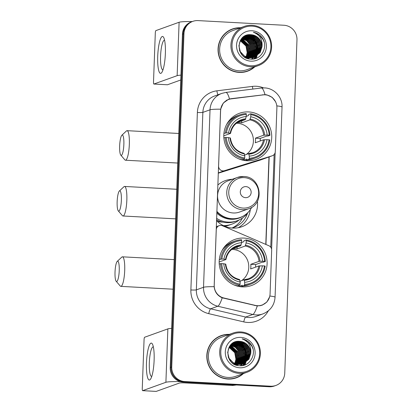 <?xml version="1.0" encoding="UTF-8"?>
<svg xmlns="http://www.w3.org/2000/svg" width="412" height="412" viewBox="0 0 412 412"><rect width="100%" height="100%" fill="white"/><g stroke="black" fill="none" stroke-linecap="round" stroke-linejoin="round"><path stroke-width="0.62" d="M220.631 110.57A12.484 12.18 70.2 0 1 228.608 99.488A12.484 12.18 70.2 0 1 231.168 98.875L263.016 94.909A12.484 12.18 70.2 0 1 265.143 94.832A12.484 12.18 70.2 0 1 276.89 107.923L275.288 151.631A4.625 4.511 -109.8 0 1 272.157 155.798L224.504 170.681A4.625 4.511 -109.8 0 1 218.597 166.026L220.538 110.607M244.038 238.085A24.504 23.906 70.2 0 0 234.84 239.429A24.504 23.906 70.2 0 0 219.467 265.951A24.504 23.906 70.2 0 0 242.246 286.886A24.504 23.906 70.2 0 0 251.444 285.542A24.504 23.906 70.2 0 0 266.816 259.019A24.504 23.906 70.2 0 0 244.038 238.085M248.663 111.93A24.504 23.906 70.2 0 0 239.465 113.279A24.504 23.906 70.2 0 0 224.092 139.802A24.504 23.906 70.2 0 0 246.876 160.737A24.504 23.906 70.2 0 0 256.068 159.387A24.504 23.906 70.2 0 0 271.441 132.865A24.504 23.906 70.2 0 0 248.663 111.93M257.407 201.231A24.504 23.906 -109.8 0 1 241.901 226.734A24.504 23.906 -109.8 0 1 232.703 228.083A24.504 23.906 -109.8 0 1 216.506 220.538M217.809 185.04A24.504 23.906 -109.8 0 1 225.297 180.626A24.504 23.906 -109.8 0 1 232.353 179.261M270.071 293.931L271.673 250.223A4.625 4.511 -109.8 0 0 268.856 245.732L222.485 225.761A4.625 4.511 -109.8 0 0 216.259 229.757L214.23 285.212A12.484 12.18 70.2 0 0 223.865 298L255.296 305.395A12.484 12.18 70.2 0 0 262.094 305.014A12.484 12.18 70.2 0 0 270.071 293.931M238.26 227.723A24.504 23.906 70.2 0 0 250.305 209.677M247.427 213.339A22.423 21.877 -109.8 0 1 234.119 227.326A22.423 21.877 -109.8 0 1 231.796 228.016M232.27 227.898A22.423 21.877 70.2 0 0 242.4 218.072M218.242 173.205L260.296 160.067A4.625 4.511 70.2 0 0 260.477 160.011L272.337 155.736M231.369 118.898A24.504 23.906 70.2 0 0 230.772 118.831M226.744 245.047A24.504 23.906 70.2 0 0 226.142 244.98M240.613 27.748A22.423 21.877 70.2 0 0 232.389 28.994A22.423 21.877 70.2 0 0 218.319 53.261A22.423 21.877 70.2 0 0 239.166 72.419A22.423 21.877 70.2 0 0 247.581 71.188A22.423 21.877 70.2 0 0 254.709 66.898M238.018 28.021A22.423 21.877 70.2 0 0 232.007 29.134M229.366 334.379A22.423 21.877 70.2 0 0 221.141 335.62A22.423 21.877 70.2 0 0 207.076 359.892A22.423 21.877 70.2 0 0 227.924 379.05A22.423 21.877 70.2 0 0 236.339 377.814A22.423 21.877 70.2 0 0 243.466 373.529M226.775 334.652A22.423 21.877 70.2 0 0 220.76 335.765M269.597 296.923L266.883 302.022L262.053 305.251L257.263 305.967L222.207 297.809C217.443 295.698 214.755 291.979 214.147 286.67L220.652 109.185L223.258 103.093L228.506 99.297L231.034 98.695L265.009 94.642L266.878 94.868L272.152 97.314L275.721 101.908M255.878 58.396A18.725 18.267 70.2 0 0 256.722 56.156M256.8 55.903A18.725 18.267 70.2 0 0 256.897 55.553M256.939 55.399A18.725 18.267 70.2 0 0 257.078 54.806M257.134 54.554A18.725 18.267 70.2 0 0 257.309 53.591M257.371 53.179A18.725 18.267 70.2 0 0 257.521 51.531M257.536 50.779A18.725 18.267 70.2 0 0 257.186 46.999M254.812 40.814A18.725 18.267 70.2 0 0 252.638 37.873M252.154 37.353A18.725 18.267 70.2 0 0 251.047 36.297M250.594 35.911A18.725 18.267 70.2 0 0 250.074 35.499M249.893 35.365A18.725 18.267 70.2 0 0 249.461 35.051M249.348 34.969A18.725 18.267 70.2 0 0 248.987 34.726M244.635 365.027A18.725 18.267 70.2 0 0 245.48 362.787M245.557 362.529A18.725 18.267 70.2 0 0 245.65 362.184M245.691 362.03A18.725 18.267 70.2 0 0 245.835 361.432M245.892 361.185A18.725 18.267 70.2 0 0 246.067 360.222M246.129 359.81A18.725 18.267 70.2 0 0 246.273 358.162M246.294 357.405A18.725 18.267 70.2 0 0 245.938 353.625M243.569 347.445A18.725 18.267 70.2 0 0 241.396 344.499M240.912 343.984A18.725 18.267 70.2 0 0 239.805 342.928M239.346 342.542A18.725 18.267 70.2 0 0 238.831 342.13M238.651 341.991A18.725 18.267 70.2 0 0 238.218 341.677M238.105 341.599A18.725 18.267 70.2 0 0 237.739 341.357M192.831 21.362L191.302 21.913A13.869 13.529 70.2 0 0 182.439 34.227L170.218 367.561A13.869 13.529 70.2 0 0 183.273 382.109L269.154 386.76L269.922 386.482A13.869 13.529 70.2 0 0 275.128 385.72A13.869 13.529 70.2 0 1 269.922 386.482L184.035 381.831L269.922 386.482L270.689 386.209A13.869 13.529 70.2 0 0 275.891 385.447A13.869 13.529 70.2 0 0 284.754 373.133L296.975 39.799A13.869 13.529 70.2 0 0 283.925 25.25L198.038 20.6A13.869 13.529 70.2 0 0 192.831 21.362A13.869 13.529 70.2 0 0 183.968 33.676L171.747 367.01A13.869 13.529 70.2 0 0 184.803 381.558L270.689 386.209M170.218 367.561L170.98 367.288A13.869 13.529 70.2 0 0 184.035 381.831A13.869 13.529 70.2 0 1 170.98 367.288L183.206 33.954L170.98 367.288L171.747 367.01M192.064 21.64A13.869 13.529 70.2 0 0 183.206 33.954A13.869 13.529 70.2 0 1 192.064 21.64M275.159 152.553L271.616 249.291M228.536 99.338L230.313 99.014M274.155 154.495L270.756 247.246M235.952 377.948A22.423 21.877 70.2 0 0 241.298 374.972M247.195 71.322A22.423 21.877 70.2 0 0 252.541 68.346M243.6 365.341A18.494 18.04 70.2 0 0 244.409 363.281A18.494 18.04 70.2 0 1 243.6 365.341M244.512 362.951A18.494 18.04 70.2 0 0 244.615 362.596A18.494 18.04 70.2 0 1 244.512 362.951M244.656 362.447A18.494 18.04 70.2 0 0 244.805 361.86A18.494 18.04 70.2 0 1 244.656 362.447M244.862 361.618A18.494 18.04 70.2 0 0 245.042 360.67A18.494 18.04 70.2 0 1 244.862 361.618M245.109 360.263A18.494 18.04 70.2 0 0 245.274 358.631A18.494 18.04 70.2 0 1 245.109 360.263M245.3 357.889A18.494 18.04 70.2 0 0 245.001 354.191A18.494 18.04 70.2 0 1 245.3 357.889M242.467 347.604A18.494 18.04 70.2 0 0 240.314 344.767A18.494 18.04 70.2 0 1 242.467 347.604M239.83 344.262A18.494 18.04 70.2 0 0 238.728 343.232A18.494 18.04 70.2 0 1 239.83 344.262M238.44 342.995A18.494 18.04 70.2 0 0 237.76 342.46A18.494 18.04 70.2 0 1 238.44 342.995M237.58 342.326A18.494 18.04 70.2 0 0 237.152 342.027A18.494 18.04 70.2 0 1 237.58 342.326M236.73 341.739A18.494 18.04 70.2 0 0 236.442 341.558A18.494 18.04 70.2 0 1 236.73 341.739M254.848 58.71A18.494 18.04 70.2 0 0 255.651 56.65A18.494 18.04 70.2 0 1 254.848 58.71M255.754 56.32A18.494 18.04 70.2 0 0 255.857 55.965A18.494 18.04 70.2 0 1 255.754 56.32M255.898 55.816A18.494 18.04 70.2 0 0 256.048 55.234A18.494 18.04 70.2 0 1 255.898 55.816M256.104 54.987A18.494 18.04 70.2 0 0 256.29 54.039A18.494 18.04 70.2 0 1 256.104 54.987M256.352 53.632A18.494 18.04 70.2 0 0 256.516 52.005A18.494 18.04 70.2 0 1 256.352 53.632M256.542 51.258A18.494 18.04 70.2 0 0 256.243 47.56A18.494 18.04 70.2 0 1 256.542 51.258M253.71 40.973A18.494 18.04 70.2 0 0 251.557 38.136A18.494 18.04 70.2 0 1 253.71 40.973M251.078 37.631A18.494 18.04 70.2 0 0 249.971 36.606A18.494 18.04 70.2 0 1 251.078 37.631M249.687 36.364A18.494 18.04 70.2 0 0 249.002 35.829A18.494 18.04 70.2 0 1 249.687 36.364M248.822 35.695A18.494 18.04 70.2 0 0 248.395 35.396A18.494 18.04 70.2 0 1 248.822 35.695M247.972 35.113A18.494 18.04 70.2 0 0 247.684 34.932A18.494 18.04 70.2 0 1 247.972 35.113M269.154 386.76A13.869 13.529 70.2 0 0 274.361 385.998L275.891 385.447M244.337 365.125A18.494 18.04 70.2 0 0 245.228 362.823M245.253 362.745A18.494 18.04 70.2 0 0 245.346 362.426M245.387 362.292A18.494 18.04 70.2 0 0 245.526 361.762M245.578 361.54A18.494 18.04 70.2 0 0 245.758 360.68M245.82 360.315A18.494 18.04 70.2 0 0 246 358.867M246.046 358.219A18.494 18.04 70.2 0 0 245.959 355.273M245.681 353.47A18.494 18.04 70.2 0 0 243.461 347.713M242.488 346.219A18.494 18.04 70.2 0 0 240.69 344.077M240.258 343.654A18.494 18.04 70.2 0 0 239.259 342.763M239.001 342.552A18.494 18.04 70.2 0 0 238.723 342.331M238.404 342.094A18.494 18.04 70.2 0 0 238.378 342.073L239.712 342.738M238.218 341.96A18.494 18.04 70.2 0 0 237.827 341.687M237.729 341.62A18.494 18.04 70.2 0 0 237.384 341.394M255.584 58.499A18.494 18.04 70.2 0 0 256.47 56.197M256.496 56.114A18.494 18.04 70.2 0 0 256.594 55.8M256.63 55.661A18.494 18.04 70.2 0 0 256.769 55.131M256.82 54.909A18.494 18.04 70.2 0 0 257 54.049M257.067 53.684A18.494 18.04 70.2 0 0 257.248 52.236M257.289 51.588A18.494 18.04 70.2 0 0 257.206 48.647M256.923 46.839A18.494 18.04 70.2 0 0 254.709 41.082M253.73 39.588A18.494 18.04 70.2 0 0 251.933 37.451M251.5 37.023A18.494 18.04 70.2 0 0 250.506 36.132M250.244 35.921A18.494 18.04 70.2 0 0 249.966 35.705M249.461 35.329A18.494 18.04 70.2 0 0 249.075 35.056M248.972 34.989A18.494 18.04 70.2 0 0 248.627 34.768M157.719 56.305A18.494 3.76 93.1 0 1 163.827 37.77A18.494 3.76 93.1 0 1 165.367 53.55A18.494 3.76 93.1 0 1 161.957 72.234A18.494 3.76 93.1 0 1 157.719 56.305M164.599 40.304A14.796 3.008 -86.9 0 0 164.429 40.268A14.796 3.008 -86.9 0 0 160.572 56.145A14.796 3.008 -86.9 0 0 162.833 69.813A14.796 3.008 -86.9 0 0 163.003 69.803M192.28 21.558A18.494 1.55 -177.9 0 0 179.107 22.253L155.865 30.622A2.312 0.469 -86.9 0 0 155.303 33.099L153.516 81.9A2.312 0.469 -86.9 0 0 153.867 84.038A2.312 0.469 -86.9 0 0 153.908 84.027L167.468 84.764L180.765 79.974M180.94 75.139A18.494 1.55 -177.9 0 0 177.145 75.664L153.908 84.027M250.733 65.755A19.879 19.395 70.2 0 0 270.895 47.009A19.879 19.395 70.2 0 0 252.185 26.162A19.879 19.395 70.2 0 0 232.023 44.903A19.879 19.395 70.2 0 0 250.733 65.755M250.506 66.744A20.806 20.296 70.2 0 0 258.319 65.601A20.806 20.296 70.2 0 0 271.369 43.085A20.806 20.296 70.2 0 0 252.026 25.307A20.806 20.296 70.2 0 0 244.218 26.45A20.806 20.296 70.2 0 0 231.168 48.971A20.806 20.296 70.2 0 0 250.506 66.744M244.218 26.45L232.935 30.514A20.806 20.296 70.2 0 0 219.884 53.035A20.806 20.296 70.2 0 0 239.223 70.807A20.806 20.296 70.2 0 0 247.035 69.664L258.319 65.601M241.185 72.435A22.191 21.651 70.2 0 0 246.737 71.245L247.504 70.967A22.191 21.651 70.2 0 0 254.122 67.11M240.021 27.965A22.191 21.651 70.2 0 0 232.466 29.211A22.191 21.651 70.2 0 0 218.54 53.23A22.191 21.651 70.2 0 0 239.171 72.188A22.191 21.651 70.2 0 0 247.504 70.967M242.565 37.729L248.256 39.614L252.159 44.079L253.385 49.945L251.578 55.646L249.796 57.819M242.462 37.822L248.019 39.701L251.923 44.166L253.143 50.032L251.341 55.733L249.657 57.809M242.977 37.374L249.214 39.269L253.117 43.734L254.338 49.6L252.535 55.301L250.347 57.84M242.869 37.461L248.977 39.356L252.875 43.821L254.101 49.687L252.298 55.388L250.208 57.84M243.399 37.049L244.656 37.049L250.172 38.924L254.075 43.389L255.296 49.255L253.493 54.961L250.887 57.84M243.291 37.126L244.419 37.137L249.93 39.011L253.833 43.476L255.059 49.342L253.251 55.043L250.754 57.845M243.827 36.745L245.614 36.704L251.129 38.579L255.028 43.049L256.254 48.915L254.446 54.616L251.418 57.814M243.719 36.817L245.372 36.792L250.887 38.666L254.791 43.131L256.012 48.997L254.209 54.698L251.284 57.824M244.27 36.467L246.572 36.359L252.082 38.239L255.986 42.704L257.206 48.57L255.404 54.271L251.938 57.762M244.156 36.534L246.33 36.447L251.845 38.321L255.749 42.786L256.97 48.652L255.167 54.358L251.809 57.778M244.718 36.215L247.524 36.014L253.04 37.894L256.944 42.359L258.164 48.225L256.362 53.926L252.453 57.69M244.604 36.277L247.288 36.102L252.803 37.976L256.702 42.446L257.927 48.312L256.12 54.013L252.324 57.711M248.117 58.519L247.581 58.478M245.176 35.988L248.482 35.669L253.998 37.549L257.897 42.014L259.122 47.88L257.315 53.581L252.958 57.592M245.058 36.04L248.245 35.756L253.756 37.636L257.66 42.101L258.88 47.967L257.078 53.668L252.829 57.618M249.075 58.174L244.594 57.026M244.28 36.302L245.161 35.942M245.64 35.782L249.44 35.329L254.951 37.204L258.854 41.669L260.08 47.535L258.272 53.236L253.452 57.474M248.833 58.262L245.614 57.634M244.404 36.23L244.919 36.029M245.526 35.829L249.198 35.411L254.714 37.291L258.618 41.756L259.838 47.622L258.036 53.323L253.328 57.505M261.991 46.844A11.557 11.273 70.2 0 0 251.114 34.726C235.571 32.811 235.067 58.828 250.517 59.091C261.326 60.497 268.768 46.479 262.207 37.801C259.941 34.783 256.995 32.929 253.365 32.234C259.854 34.829 262.732 39.696 261.991 46.844L260.188 52.545L254.425 57.175L250.027 57.829L244.357 56.011L240.294 51.603L238.909 45.794L240.557 40.149L246.113 35.597L250.393 34.984L255.909 36.859L259.812 41.324L261.033 47.189L259.23 52.891L253.941 57.335M254.189 57.258L249.79 57.917L244.115 56.099L240.057 51.691L239.49 50.455M242.462 37.688L245.876 35.684M245.995 35.638L250.156 35.066L255.672 36.946L259.57 41.411L260.796 47.277L258.988 52.978L253.823 57.371M240.33 40.536L246.422 46.144L247.658 51.567L246.263 56.995M240.253 40.685L246.185 46.232L247.421 51.562L246.103 56.933M240.67 39.969L247.38 45.804L248.606 51.577L246.886 57.227M240.582 40.108L247.138 45.886L248.369 51.577L246.731 57.175M241.025 39.449L248.333 45.459L249.559 51.325L247.494 57.417M240.932 39.573L248.096 45.541L249.322 51.407L247.344 57.376M241.391 38.97L249.291 45.114L250.517 50.98L248.709 56.681L248.086 57.567M241.298 39.083L249.054 45.202L250.275 51.067L247.942 57.536M241.772 38.522L246.762 40.597L250.249 44.769L251.469 50.635L249.667 56.336L248.668 57.68M241.674 38.63L246.582 40.726L250.007 44.856L251.232 50.722L249.425 56.423L248.524 57.654M242.163 38.11L247.468 40.072L251.202 44.424L252.427 50.29L250.625 55.991L249.239 57.762M242.06 38.213L247.293 40.201L250.965 44.511L252.19 50.377L250.383 56.078L249.095 57.747M251.114 34.726L256.625 36.601L260.528 41.066L261.754 46.932L259.946 52.633L254.307 57.216M252.015 30.766A15.259 14.883 70.2 0 0 236.545 45.15A15.259 14.883 70.2 0 0 250.903 61.151A15.259 14.883 70.2 0 0 266.379 46.767A15.259 14.883 70.2 0 0 252.015 30.766M245.82 45.083L247.648 55.254M232.466 29.211L231.698 29.484A22.191 21.651 70.2 0 0 226.662 32.11M253.365 32.234L259.179 34.824L263.232 39.743L264.159 42.086M258.231 41.046L259.699 45.129M257.273 41.385L258.746 45.474M247.808 34.907L248.323 35.056M248.457 35.102L249.044 35.308M249.322 35.422L250.553 35.999M251.155 36.333L254.173 38.764M256.315 41.73L257.788 45.82M258.03 49.517L257.212 53.447M256.949 54.127L256.331 55.419M256.171 55.697L255.826 56.269M255.744 56.398L255.574 56.655M255.538 56.707L253.565 58.978M255.363 42.076L256.831 46.165M245.737 35.55L246.098 35.653M246.149 35.664L246.412 35.746M246.541 35.793L247.128 35.999M247.411 36.112L248.642 36.683M249.245 37.023L252.257 39.449M254.405 42.421L255.878 46.51M256.115 50.207L255.301 54.137M255.038 54.817L254.415 56.109M254.261 56.387L253.916 56.959M253.622 57.397L252.216 59.117M245.192 36.009L245.454 36.091M245.588 36.132L246.175 36.344M246.453 36.452L247.684 37.029M248.287 37.368L251.305 39.794M253.447 42.766L254.92 46.855M255.162 50.552L254.343 54.482M254.08 55.162L253.462 56.454M253.303 56.732L252.958 57.304M252.623 57.804L251.562 59.132M241.478 38.862L241.947 39.094M242.55 39.434L245.562 41.864M247.71 44.831L249.183 48.92M249.42 52.618L248.606 56.547M248.343 57.227L248.184 57.587M248.127 57.711L247.957 58.066M247.9 58.174L247.736 58.494M247.967 34.871L248.503 35.035M248.652 35.082L249.296 35.319M249.6 35.442L250.96 36.107M251.629 36.514L255.167 39.743M258.17 48.101L257.474 52.994M257.196 53.766L256.537 55.213M256.367 55.522L255.991 56.156M255.904 56.295L255.713 56.578M255.672 56.64L253.653 58.962M241.54 38.79L242.349 39.207M243.023 39.609L246.561 42.843M249.564 51.201L248.869 56.094M248.59 56.866L248.276 57.608M248.22 57.731L248.05 58.077M119.65 145.956A10.171 2.065 -86.9 0 0 120.788 155.108A10.171 2.065 -86.9 0 0 123.858 144.442A10.171 2.065 -86.9 0 0 121.864 135.239A10.171 2.065 -86.9 0 0 119.65 145.956M121.864 135.239L126.433 130.959A14.796 3.008 93.1 0 1 127.071 130.671A14.796 3.008 93.1 0 1 129.332 144.339A14.796 3.008 93.1 0 1 125.475 160.217A14.796 3.008 93.1 0 1 124.867 159.861L120.788 155.108M246.247 154.474A17.108 16.686 70.2 0 0 252.731 135.78A17.108 16.686 70.2 0 0 237.302 123.296A17.108 16.686 70.2 0 0 236.37 123.27M223.922 133.406L226.456 132.875A22.006 21.47 70.2 0 1 246.309 114.418L246.227 116.55A19.879 19.395 70.2 0 0 228.547 132.988L230.509 133.411L223.793 135.831M237.436 122.462L245.356 119.609L246.227 116.55M246.237 116.359L248.436 115.571L248.621 114.541L250.671 113.805L250.826 114.665A22.006 21.47 70.2 0 1 269.252 135.193L267.156 135.079A19.879 19.395 70.2 0 0 250.748 116.792L249.873 119.856L241.659 122.817A17.108 16.686 70.2 0 0 239.403 122.534A17.108 16.686 70.2 0 0 237.302 122.56M269.252 135.193L269.968 135.311L267.924 136.048L266.811 136.048L260.214 138.427L255.435 138.164L263.654 135.208L267.156 135.079M260.24 140.981A21.96 21.424 70.2 0 0 260.214 138.427M249.002 159.243A22.933 22.372 70.2 0 0 255.347 157.976A22.933 22.372 70.2 0 0 269.798 139.915L269.082 139.797A22.006 21.47 70.2 0 1 249.229 158.249L249.002 159.243L246.958 159.98L246.84 159.063L243.43 160.294M246.958 159.98A22.933 22.372 70.2 0 0 253.298 158.718L255.347 157.976M238.749 158.826A22.933 22.372 70.2 0 0 242.436 159.738L244.486 159.001L244.707 158.007A22.006 21.47 70.2 0 1 226.286 137.479L225.184 137.495A22.933 22.372 70.2 0 0 244.486 159.001M246.309 114.418L246.149 113.563A22.933 22.372 70.2 0 0 239.81 114.83L237.76 115.566A22.933 22.372 70.2 0 0 226.482 124.754M225.184 137.495L223.876 137.969M239.81 114.83A22.933 22.372 70.2 0 0 225.354 132.891M249.229 158.249L249.306 156.117A19.879 19.395 70.2 0 0 266.991 139.683L269.082 139.797M226.286 137.479L228.377 137.593A19.879 19.395 70.2 0 0 244.785 155.875L244.707 158.007M228.547 132.988L226.456 132.875M266.991 139.683L263.484 139.812L255.265 142.768A17.108 16.686 -109.8 0 0 255.435 138.164M244.635 155.056L248.637 153.614L249.306 156.117M230.339 138.015L228.377 137.593M244.785 155.875L244.172 153.362C236.277 151.348 231.688 146.219 230.39 137.979M248.637 153.614L252.793 152.708A17.108 16.686 70.2 0 0 263.484 139.812M245.717 118.81A17.783 17.35 70.2 0 0 230.179 133.256L230.509 133.411M240.464 159.49L240.721 159.398M269.968 135.311A22.933 22.372 70.2 0 0 250.671 113.805M250.748 116.792L250.826 114.665M241.659 122.817L241.726 120.917M247.272 159.964A24.04 23.453 -109.8 0 1 246.453 160.711M115.025 272.105A10.171 2.065 -86.9 0 0 116.158 281.262A10.171 2.065 -86.9 0 0 119.233 270.591A10.171 2.065 -86.9 0 0 117.235 261.388A10.171 2.065 -86.9 0 0 115.025 272.105M117.235 261.388L121.808 257.109A14.796 3.008 93.1 0 1 122.446 256.82A14.796 3.008 93.1 0 1 124.707 270.493A14.796 3.008 93.1 0 1 120.85 286.366A14.796 3.008 93.1 0 1 120.242 286.01L116.158 281.262M241.623 280.623A17.108 16.686 70.2 0 0 248.106 261.929A17.108 16.686 70.2 0 0 232.672 249.445A17.108 16.686 70.2 0 0 231.745 249.42M219.297 259.56L221.831 259.024A22.006 21.47 70.2 0 1 241.679 240.567L241.602 242.699A19.879 19.395 70.2 0 0 223.922 259.138L225.884 259.565L219.169 261.981M232.811 248.616L240.732 245.763L241.602 242.699M241.612 242.513L243.811 241.72L243.997 240.696L246.046 239.954L246.201 240.814A22.006 21.47 70.2 0 1 264.622 261.342L262.532 261.229A19.879 19.395 70.2 0 0 246.124 242.946L245.248 246.005L237.034 248.966A17.108 16.686 70.2 0 0 234.778 248.688A17.108 16.686 70.2 0 0 232.677 248.709M264.622 261.342L265.343 261.46L263.294 262.197L262.187 262.202L255.589 264.576L250.81 264.319L259.024 261.357L262.532 261.229M255.615 267.131A21.96 21.424 70.2 0 0 255.589 264.576M244.378 285.398A22.933 22.372 70.2 0 0 250.723 284.131A22.933 22.372 70.2 0 0 265.173 266.064L264.458 265.946A22.006 21.47 70.2 0 1 244.604 284.404L244.378 285.398L242.333 286.134L242.215 285.217L238.805 286.443M242.333 286.134A22.933 22.372 70.2 0 0 248.673 284.867L250.723 284.131M234.124 284.975A22.933 22.372 70.2 0 0 237.812 285.887L239.856 285.15L240.083 284.156A22.006 21.47 70.2 0 1 221.661 263.628L220.559 263.649A22.933 22.372 70.2 0 0 239.856 285.15M241.679 240.567L241.525 239.712A22.933 22.372 70.2 0 0 235.18 240.979L233.135 241.715A22.933 22.372 70.2 0 0 221.852 250.908M220.559 263.649L219.251 264.118M235.18 240.979A22.933 22.372 70.2 0 0 220.729 259.045M244.604 284.404L244.682 282.272A19.879 19.395 70.2 0 0 262.362 265.833L264.458 265.946M221.661 263.628L223.752 263.742A19.879 19.395 70.2 0 0 240.16 282.024L240.083 284.156M223.922 259.138L221.831 259.024M262.362 265.833L258.86 265.961L250.64 268.923A17.108 16.686 -109.8 0 0 250.81 264.319M240.011 281.205L244.012 279.763L244.682 282.272M225.714 264.169L223.752 263.742M240.16 282.024L239.547 279.516C231.652 277.497 227.058 272.368 225.766 264.128M244.012 279.763L248.168 278.857A17.108 16.686 70.2 0 0 258.86 265.961M241.092 244.96A17.783 17.35 70.2 0 0 225.555 259.406L225.884 259.565M235.839 285.64L236.097 285.547M265.343 261.46A22.933 22.372 70.2 0 0 246.046 239.954M246.124 242.946L246.201 240.814M237.034 248.966L237.101 247.066M242.647 286.113A24.04 23.453 -109.8 0 1 241.829 286.86M117.152 201.731A10.171 2.065 -86.9 0 0 118.29 210.887A10.171 2.065 -86.9 0 0 121.36 200.217A10.171 2.065 -86.9 0 0 119.367 191.013A10.171 2.065 -86.9 0 0 117.152 201.731M119.367 191.013L123.935 186.734A14.796 3.008 93.1 0 1 124.573 186.445A14.796 3.008 93.1 0 1 126.834 200.119A14.796 3.008 93.1 0 1 122.977 215.991A14.796 3.008 93.1 0 1 122.369 215.636L118.29 210.887M245.521 197.662A5.547 5.413 70.2 0 0 251.145 192.43A5.547 5.413 70.2 0 0 245.923 186.61A5.547 5.413 70.2 0 0 240.299 191.843A5.547 5.413 70.2 0 0 245.521 197.662M243.636 176.532A16.645 16.238 70.2 0 0 237.389 177.443L228.222 180.744A16.645 16.238 70.2 0 0 217.783 198.759A16.645 16.238 70.2 0 0 233.254 212.978A16.645 16.238 70.2 0 0 239.501 212.067L248.668 208.766C265.251 203.863 261.033 176.444 243.719 176.516L237.389 177.443A16.645 16.238 70.2 0 0 226.95 195.458A16.645 16.238 70.2 0 0 242.421 209.677A16.645 16.238 70.2 0 0 248.668 208.766M216.846 211.325A21.96 21.424 70.2 0 0 231.915 218.69A21.96 21.424 70.2 0 0 240.155 217.479A21.96 21.424 70.2 0 0 251.763 207.257M216.825 211.861A21.96 21.424 70.2 0 0 231.534 218.823A21.96 21.424 70.2 0 0 239.774 217.618L240.155 217.479M217.15 221.192A21.96 21.424 70.2 0 0 222.351 222.13A21.96 21.424 70.2 0 0 222.882 222.156M224.859 226.291A25.431 24.808 70.2 0 0 228.902 225.22L231.771 224.185A25.431 24.808 70.2 0 0 239.135 219.951M223.381 225.622A25.431 24.808 70.2 0 0 231.771 224.185M216.537 219.766A24.04 23.453 70.2 0 0 226.579 222.655A24.04 23.453 70.2 0 0 235.602 221.332L237.132 220.78A24.04 23.453 -109.8 0 1 228.109 222.104A24.04 23.453 -109.8 0 1 216.588 218.334M248.328 212.113A24.04 23.453 -109.8 0 1 237.132 220.78M146.476 362.936A18.494 3.76 93.1 0 1 152.584 344.401A18.494 3.76 93.1 0 1 154.124 360.181A18.494 3.76 93.1 0 1 150.715 378.865A18.494 3.76 93.1 0 1 146.476 362.936M153.357 346.93A14.796 3.008 -86.9 0 0 153.187 346.899A14.796 3.008 -86.9 0 0 149.324 362.776A14.796 3.008 -86.9 0 0 151.585 376.444A14.796 3.008 -86.9 0 0 151.76 376.429M171.655 328.359A18.494 1.55 -177.9 0 0 167.859 328.884L144.622 337.253A2.312 0.469 -86.9 0 0 144.061 339.725L142.269 388.531A2.312 0.469 -86.9 0 0 142.624 390.664A2.312 0.469 -86.9 0 0 142.665 390.658L156.225 391.395L179.462 383.026A4.625 0.386 2.1 0 1 184.942 382.928L232.203 385.488L233.959 384.854M180.332 381.615A18.494 1.55 -177.9 0 0 165.902 382.29L142.665 390.658M236.473 384.988L232.6 385.472A2.312 2.256 -109.8 0 1 232.203 385.488M239.49 372.386A19.879 19.395 70.2 0 0 259.653 353.64A19.879 19.395 70.2 0 0 240.943 332.788A19.879 19.395 70.2 0 0 220.78 351.534A19.879 19.395 70.2 0 0 239.49 372.386M239.264 373.375A20.806 20.296 70.2 0 0 247.076 372.232A20.806 20.296 70.2 0 0 260.127 349.711A20.806 20.296 70.2 0 0 240.783 331.938A20.806 20.296 70.2 0 0 232.976 333.081A20.806 20.296 70.2 0 0 219.926 355.597A20.806 20.296 70.2 0 0 239.264 373.375M232.976 333.081L221.692 337.145A20.806 20.296 70.2 0 0 208.637 359.661A20.806 20.296 70.2 0 0 227.98 377.438A20.806 20.296 70.2 0 0 235.788 376.295L247.076 372.232M229.937 379.066A22.191 21.651 70.2 0 0 235.494 377.876L236.261 377.598A22.191 21.651 70.2 0 0 242.879 373.741M228.778 334.59A22.191 21.651 70.2 0 0 221.223 335.842A22.191 21.651 70.2 0 0 207.298 359.856A22.191 21.651 70.2 0 0 227.929 378.819A22.191 21.651 70.2 0 0 236.261 377.598M231.317 344.36L237.013 346.245L240.917 350.71L242.138 356.576L240.335 362.277L238.553 364.445M231.22 344.453L236.776 346.327L240.68 350.797L241.901 356.663L240.098 362.364L238.414 364.435M231.729 344.005L237.971 345.9L241.875 350.365L243.095 356.231L241.293 361.932L239.104 364.471M231.626 344.092L237.734 345.987L241.633 350.452L242.859 356.318L241.051 362.019L238.965 364.466M232.152 343.675L233.413 343.68L238.929 345.555L242.828 350.02L244.053 355.886L242.246 361.587L239.64 364.471M232.049 343.757L233.177 343.762L238.687 345.642L242.591 350.107L243.811 355.973L242.009 361.674L239.506 364.471M232.584 343.376L234.371 343.335L239.882 345.21L243.786 349.675L245.011 355.541L243.204 361.242L240.17 364.445M232.476 343.448L234.129 343.417L239.645 345.297L243.549 349.762L244.769 355.628L242.967 361.329L240.042 364.45M233.027 343.098L235.324 342.99L240.84 344.865L244.743 349.33L245.964 355.196L244.162 360.902L240.696 364.393M232.914 343.165L235.087 343.078L240.603 344.952L244.501 349.417L245.727 355.283L243.919 360.984L240.567 364.409M233.475 342.846L236.282 342.645L241.798 344.52L245.696 348.99L246.922 354.856L245.119 360.557L241.205 364.321M233.362 342.908L236.045 342.733L241.556 344.607L245.459 349.072L246.685 354.938L244.877 360.639L241.082 364.342M236.874 365.15L236.339 365.109M233.934 342.614L237.24 342.3L242.75 344.18L246.654 348.645L247.88 354.511L246.072 360.212L241.715 364.223M233.815 342.671L236.998 342.387L242.513 344.262L246.417 348.727L247.638 354.593L245.835 360.299L241.587 364.249M237.827 364.805L233.352 363.657M233.037 342.933L233.913 342.573M234.397 342.408L238.193 341.955L243.708 343.835L247.612 348.3L248.833 354.166L247.03 359.867L242.21 364.105M237.59 364.893L234.371 364.265M233.156 342.856L233.676 342.655M234.279 342.46L237.956 342.042L243.471 343.917L247.37 348.387L248.596 354.253L246.788 359.954L242.086 364.136M250.748 353.475A11.557 11.273 70.2 0 0 239.866 341.352C224.329 339.442 223.824 365.459 239.274 365.717C250.079 367.128 257.526 353.11 250.965 344.427C248.699 341.414 245.753 339.56 242.122 338.865C248.611 341.455 251.49 346.327 250.748 353.475L248.941 359.176L243.183 363.801L238.785 364.46L233.11 362.642L229.051 358.234L227.666 352.425L229.314 346.78L234.871 342.228L239.151 341.61L244.666 343.49L248.565 347.955L249.79 353.82L247.988 359.522L242.699 363.966M242.941 363.889L238.548 364.548L232.873 362.725L228.809 358.316L228.243 357.086M231.22 344.319L234.634 342.31M234.752 342.269L238.914 341.697L244.424 343.577L248.328 348.042L249.554 353.908L247.746 359.609L242.58 364.002M229.087 347.162L235.18 352.775L236.416 358.198L235.015 363.626M229.005 347.311L234.938 352.863L236.179 358.193L234.855 363.559M229.427 346.6L236.133 352.43L237.363 358.208L235.643 363.858M229.34 346.734L235.896 352.517L237.127 358.208L235.489 363.806M229.778 346.08L237.091 352.085L238.316 357.951L236.251 364.048M229.69 346.204L236.854 352.172L238.074 358.038L236.097 364.002M230.148 345.596L238.048 351.745L239.269 357.606L237.467 363.312L236.843 364.198M230.056 345.714L237.806 351.827L239.032 357.693L236.699 364.162M230.524 345.153L235.515 347.223L239.006 351.4L240.227 357.266L238.424 362.967L237.425 364.311M230.432 345.261L235.34 347.357L238.764 351.482L239.99 357.348L238.182 363.049L237.281 364.285M230.916 344.741L236.225 346.703L239.959 351.055L241.185 356.921L239.377 362.622L237.997 364.393M230.818 344.839L236.05 346.832L239.722 351.137L240.943 357.003L239.14 362.709L237.853 364.378M239.866 341.352L245.382 343.232L249.286 347.697L250.506 353.563L248.704 359.264L243.065 363.848M240.773 337.392A15.259 14.883 70.2 0 0 225.297 351.781A15.259 14.883 70.2 0 0 239.66 367.782A15.259 14.883 70.2 0 0 255.131 353.393A15.259 14.883 70.2 0 0 240.773 337.392M234.577 351.709L236.406 361.885M221.223 335.842L220.456 336.115A22.191 21.651 70.2 0 0 215.419 338.741M242.122 338.865L247.936 341.455L251.99 346.374L252.917 348.717M246.984 347.671L248.457 351.76M246.031 348.016L247.504 352.106M236.56 341.533L237.08 341.687M237.214 341.728L237.801 341.939M238.079 342.053L239.31 342.624M239.913 342.964L242.925 345.39M245.073 348.361L246.546 352.451M246.783 356.148L245.969 360.078M245.707 360.757L245.083 362.05M244.929 362.328L244.584 362.9M244.295 363.338L242.323 365.609M244.115 348.707L245.588 352.796M234.49 342.181L234.855 342.279M234.902 342.295L235.164 342.377M235.298 342.418L235.885 342.63M236.164 342.738L237.394 343.314M237.997 343.654L241.015 346.08M243.162 349.052L244.63 353.141M244.872 356.838L244.058 360.768M243.791 361.442L243.173 362.735M243.018 363.013L242.668 363.59M242.586 363.714L242.416 363.971M242.318 364.115L240.969 365.748M233.949 342.64L234.212 342.722M234.34 342.763L234.928 342.975M235.211 343.083L236.442 343.659M237.044 343.999L240.057 346.425M242.205 349.397L243.677 353.486M243.914 357.183L243.101 361.113M242.838 361.788L242.215 363.08M242.06 363.358L241.715 363.935M241.36 364.46L240.32 365.763M230.236 345.488L230.699 345.725M231.307 346.065L234.32 348.49M236.467 351.462L237.94 355.551M238.177 359.249L237.363 363.178M237.101 363.858L236.941 364.218M236.885 364.342L236.715 364.692M236.658 364.805L236.493 365.125M236.72 341.502L237.261 341.666M237.41 341.713L238.054 341.95A18.494 18.04 70.2 0 0 237.693 341.692M240.387 343.139L243.925 346.374M246.927 354.732L246.232 359.625M245.954 360.397L245.289 361.844M245.125 362.153L244.749 362.781M244.661 362.926L244.47 363.209M244.429 363.266L242.411 365.593M230.293 345.416L231.106 345.838M231.781 346.24L235.319 349.474M238.321 357.832L237.621 362.725M237.348 363.497L237.034 364.239M236.977 364.357L236.807 364.708M223.865 298L223.345 298.185M255.296 305.395L254.77 305.586M260.296 160.067L272.157 155.798M218.252 172.932L224.504 170.681M268.351 310.803A23.118 22.552 -109.8 0 1 247.658 322.452A23.118 22.552 -109.8 0 1 243.75 321.89L208.724 313.65A23.118 22.552 -109.8 0 1 190.88 289.966L197.384 112.486A23.118 22.552 -109.8 0 1 216.892 90.825L252.386 86.402A23.118 22.552 -109.8 0 1 263.52 87.869M257.263 305.967A16.181 3.002 103.2 0 1 252.829 314.469L245.655 317.055A18.494 18.04 70.2 0 0 248.786 317.503A18.494 18.04 70.2 0 0 255.728 316.488L262.897 313.903A18.494 18.04 -109.8 0 1 255.96 314.923A18.494 18.04 -109.8 0 1 252.829 314.469L217.804 306.229A18.494 18.04 -109.8 0 1 203.528 287.282L210.032 109.803A16.181 1.354 2.1 0 1 220.652 109.185M269.819 296.027A16.181 1.354 2.1 0 1 275.067 297.222L282.035 107.074C282.637 97.335 274.356 88.194 264.566 87.9L261.296 88.014A16.181 3.476 82.9 0 1 265.009 94.642M214.147 286.67A16.181 1.354 -177.9 0 0 203.528 287.282L196.354 289.868A18.494 18.04 70.2 0 0 210.63 308.815L245.655 317.055A4.625 0.86 -76.8 0 0 243.75 321.89M222.207 297.809A16.181 3.002 103.2 0 1 217.804 306.229L210.63 308.815A4.625 0.86 -76.8 0 0 208.724 313.65M261.296 88.014L225.807 92.437A16.181 3.476 82.9 0 1 229.499 98.988M197.384 112.486A4.625 0.386 2.1 0 0 202.864 112.383L210.032 109.803A18.494 18.04 -109.8 0 1 221.852 93.38L214.678 95.965A18.494 18.04 70.2 0 0 202.864 112.383L196.354 289.868A4.625 0.386 2.1 0 1 190.88 289.966M282.035 107.074A16.181 1.354 -177.9 0 0 276.802 105.879M183.968 33.676L182.439 34.227M184.803 381.558L183.273 382.109M216.892 90.825A4.625 0.994 -97.1 0 0 218 94.765M252.386 86.402A4.625 0.994 -97.1 0 0 252.937 89.054M265.956 244.486L269.17 156.879M231.034 98.695L230.066 99.045M262.887 94.729L262.053 95.028M177.145 75.664L179.107 22.253M255.486 58.53A18.494 18.04 70.2 0 0 256.367 56.259M256.393 56.186A18.494 18.04 70.2 0 0 256.48 55.883M256.516 55.754A18.494 18.04 70.2 0 0 256.65 55.249M256.707 55.038A18.494 18.04 70.2 0 0 256.774 54.739M256.944 53.874A18.494 18.04 70.2 0 0 257.129 52.504M257.176 51.897A18.494 18.04 70.2 0 0 257.16 49.213M256.98 47.71A18.494 18.04 70.2 0 0 254.173 40.407M253.328 39.207A18.494 18.04 70.2 0 0 251.655 37.301M251.253 36.91A18.494 18.04 70.2 0 0 250.3 36.081M250.053 35.88A18.494 18.04 70.2 0 0 249.615 35.545M249.306 35.319A18.494 18.04 70.2 0 0 248.936 35.066M248.843 34.999A18.494 18.04 70.2 0 0 248.503 34.783M256.176 58.288A18.957 18.494 70.2 0 0 257.062 55.816M257.088 55.708A18.957 18.494 70.2 0 0 257.196 55.29M257.243 55.115A18.957 18.494 70.2 0 0 257.387 54.451M257.443 54.173A18.957 18.494 70.2 0 0 257.613 53.091M257.665 52.628A18.957 18.494 70.2 0 0 257.763 50.738M257.747 49.847A18.957 18.494 70.2 0 0 253.395 38.409M252.85 37.765A18.957 18.494 70.2 0 0 252.026 36.9M251.299 36.215A18.957 18.494 70.2 0 0 250.542 35.576M250.342 35.417A18.957 18.494 70.2 0 0 249.857 35.056M249.734 34.963A18.957 18.494 70.2 0 0 249.353 34.696M245.356 119.609A17.108 16.686 70.2 0 0 241.2 120.515C235.401 122.817 231.858 127.102 230.56 133.38M248.951 154.17A17.783 17.35 70.2 0 0 264.489 139.725M230.009 137.86A17.783 17.35 70.2 0 0 244.429 153.928M248.688 153.609A17.108 16.686 70.2 0 0 252.793 152.708M264.659 135.121A17.783 17.35 70.2 0 0 250.238 119.053M263.654 135.208A17.108 16.686 70.2 0 0 249.873 119.856M240.732 245.763A17.108 16.686 70.2 0 0 236.576 246.67C230.777 248.966 227.228 253.251 225.93 259.529M244.326 280.325A17.783 17.35 70.2 0 0 259.864 265.879M225.385 264.01A17.783 17.35 70.2 0 0 239.805 280.078M244.064 279.758A17.108 16.686 70.2 0 0 248.168 278.857M260.034 261.275A17.783 17.35 70.2 0 0 245.614 245.207M259.024 261.357A17.108 16.686 70.2 0 0 245.248 246.005M243.147 208.086A15.29 14.914 70.2 0 0 258.654 193.671A15.29 14.914 70.2 0 0 244.264 177.634A15.29 14.914 70.2 0 0 228.758 192.049A15.29 14.914 70.2 0 0 243.147 208.086M216.779 213.055A22.166 21.625 70.2 0 0 243.147 216.13M165.902 382.29L167.859 328.884M234.268 384.87L232.6 385.472M244.244 365.156A18.494 18.04 70.2 0 0 245.125 362.89M245.145 362.812A18.494 18.04 70.2 0 0 245.238 362.514M245.274 362.385A18.494 18.04 70.2 0 0 245.408 361.88M245.459 361.669A18.494 18.04 70.2 0 0 245.531 361.37M245.701 360.5A18.494 18.04 70.2 0 0 245.887 359.13M245.933 358.522A18.494 18.04 70.2 0 0 245.918 355.844M245.737 354.341A18.494 18.04 70.2 0 0 242.931 347.033M242.086 345.838A18.494 18.04 70.2 0 0 240.412 343.932M240.005 343.541A18.494 18.04 70.2 0 0 239.058 342.707M238.811 342.511A18.494 18.04 70.2 0 0 238.368 342.171M237.6 341.63A18.494 18.04 70.2 0 0 237.261 341.414M244.934 364.919A18.957 18.494 70.2 0 0 245.815 362.442M245.846 362.339A18.957 18.494 70.2 0 0 245.954 361.921M245.995 361.746A18.957 18.494 70.2 0 0 246.144 361.082M246.196 360.799A18.957 18.494 70.2 0 0 246.366 359.722M246.422 359.259A18.957 18.494 70.2 0 0 246.52 357.369M246.505 356.478A18.957 18.494 70.2 0 0 242.153 345.04M241.602 344.396A18.957 18.494 70.2 0 0 240.783 343.531M240.052 342.846A18.957 18.494 70.2 0 0 239.295 342.207M239.094 342.048A18.957 18.494 70.2 0 0 238.615 341.682M238.486 341.594A18.957 18.494 70.2 0 0 238.105 341.327M228.608 99.488L226.523 100.24M262.094 305.014L259.843 305.822M216.279 226.708L219.215 225.652M262.897 313.903C270.349 310.808 274.407 305.251 275.067 297.222M225.807 92.437L221.852 93.38M265.786 244.409L268.99 156.941M167.427 84.769L153.867 84.038M177.716 163.044L125.475 160.217M245.233 160.587L246.953 159.969M230.349 119.264L232.028 118.661M178.803 133.473L127.071 130.671M173.092 289.198L120.85 286.366M240.608 286.742L242.328 286.119M225.725 245.413L227.403 244.81M174.173 259.622L122.446 256.82M175.672 218.844L122.977 215.991M176.753 189.273L124.573 186.445M156.184 391.4L142.624 390.664"/></g></svg>
